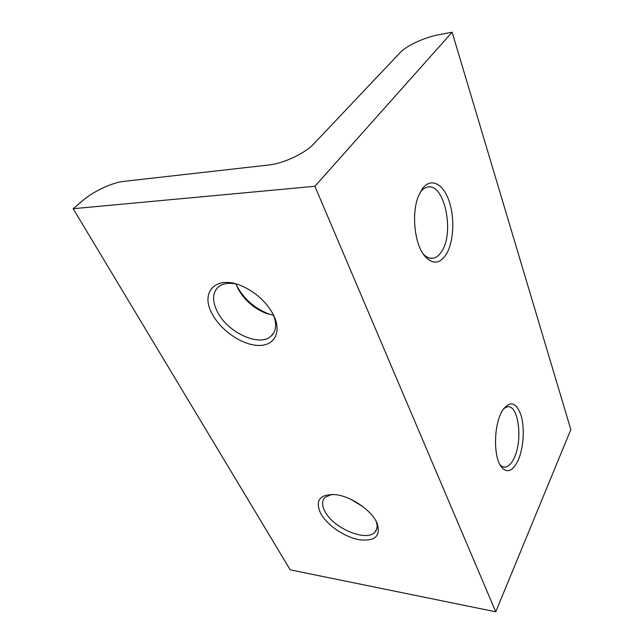 <?xml version="1.0" encoding="UTF-8"?>
<svg xmlns="http://www.w3.org/2000/svg" width="644" height="644" viewBox="0 0 644 644"><rect width="100%" height="100%" fill="white"/><g stroke="black" fill="none" stroke-linecap="round" stroke-linejoin="round"><path stroke-width="0.97" d="M518.042 460.565C512.495 471.73 506.788 473.678 500.927 466.401C493.61 456.371 493.771 427.053 501.249 412.78L502.513 410.437C510.008 400.294 516.19 401.945 521.068 415.372C524.884 428.131 523.556 448.409 518.042 460.565M499.897 464.646C501.628 466.53 503.479 467.343 505.468 467.077C508.736 466.473 511.642 463.439 514.186 457.964C523.121 439.852 518.444 404.054 507.166 406.847L503.825 408.457M445.801 255.032C439.079 264.394 431.842 264.483 424.098 255.298C414.317 242.981 411.387 212.625 418.576 195.76L422.456 188.603C430.989 177.084 443.418 183.79 449.19 201.355C455.075 218.775 453.561 243.231 445.801 255.032M423.116 253.897C426.473 257.487 429.934 258.904 433.493 258.147C436.399 257.455 438.999 255.402 441.277 251.981C455.115 233.313 444.424 181.737 427.053 187.235C424.557 187.879 422.263 189.586 420.17 192.363L420.017 192.58M236.107 284.294L237.153 286.475C244.124 299.041 254.404 308.106 267.976 313.66L273.289 315.319M273.644 315.375L265.924 313.29C253.639 308.259 244.342 300.056 238.03 288.705L235.986 283.964M362.693 506.498L350.795 499.301M376.619 522.179L376.933 522.823C381.224 535.913 375.315 541.556 359.207 539.744C344.548 537.128 326.999 525.134 320.68 513.429C314.787 500.114 319.891 493.868 336.007 494.689C351.012 496.476 370.88 509.919 376.619 522.179M331.821 494.367L324.858 497.498C321.847 500.887 321.863 505.5 324.906 511.328C333.181 528.257 366.798 542.417 375.033 531.992C377.368 529.328 377.73 525.721 376.104 521.189M273.434 314.884L274.151 316.389C281.863 333.391 273.587 346.44 257.56 345.417C241.621 344.621 221.262 330.646 212.544 314.538C199.439 292.416 215.901 274.336 242.136 286.105C256.183 292.569 266.616 302.165 273.434 314.884M236.372 284.044C228.781 282.531 222.832 283.449 218.541 286.789C212.279 292.658 211.948 301.11 217.559 312.139C227.984 332.779 259.588 347.229 271.084 336.144C276.196 331.37 277.001 324.326 273.499 315.013M83.189 200.212L73.158 208.712L290.211 569.843L495.759 611.8L570.842 429.588L452.128 32.2L438.588 34.776C424.404 37.384 406.445 45.732 400.005 52.736L313.749 143.918C305.28 153.24 283.288 163.576 268.846 164.993L123.6 181.399C112.362 182.542 93.573 191.276 83.189 200.212M73.158 208.712L314.892 186.293L495.759 611.8M314.892 186.293L452.128 32.2M265.924 313.29L267.976 313.66M271.084 336.144L273.974 332.481M375.033 531.992L376.764 528.853M433.493 258.147L430.361 258.26M505.468 467.077L502.908 466.803"/></g></svg>
